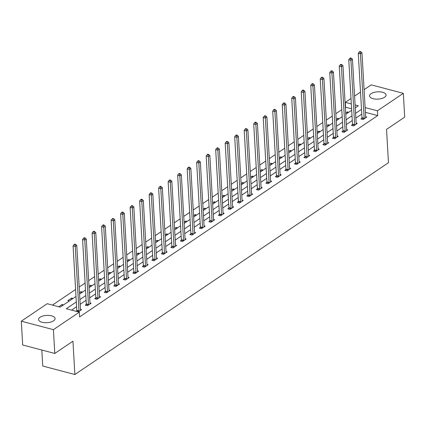 <?xml version="1.0" encoding="UTF-8"?>
<svg xmlns="http://www.w3.org/2000/svg" width="426" height="426" viewBox="0 0 426 426"><rect width="100%" height="100%" fill="white"/><g stroke="black" fill="none" stroke-linecap="round" stroke-linejoin="round"><path stroke-width="0.64" d="M384.593 97.25A8.286 3.648 176.7 0 1 375.434 99.077A8.286 3.648 176.7 0 1 369.555 95.946A8.286 3.648 176.7 0 1 371.051 93.683A8.286 3.648 176.7 0 1 380.216 91.862A8.286 3.648 176.7 0 1 386.094 94.993A8.286 3.648 176.7 0 1 384.593 97.25M53.575 320.831A8.286 3.648 176.7 0 1 44.41 322.652A8.286 3.648 176.7 0 1 38.532 319.521A8.286 3.648 176.7 0 1 40.033 317.263A8.286 3.648 176.7 0 1 49.198 315.437A8.286 3.648 176.7 0 1 55.071 318.568A8.286 3.648 176.7 0 1 53.575 320.831M41.828 350.039L42.754 366.04L74.869 374.507L388.459 162.7L386.542 129.382L404.7 117.118L403.326 93.321L377.431 110.813L365.125 107.57M74.869 374.507L72.947 341.189L54.789 353.452L22.674 344.991L21.3 321.193L47.201 303.701L60.22 307.13L75.998 296.475M351.594 108.689L345.353 107.267M341.774 109.684L335.848 113.683M332.269 116.106L326.343 120.105M322.759 122.523L316.832 126.527M313.254 128.945L307.327 132.949M303.749 135.367L297.822 139.371M294.244 141.789L288.317 145.788M284.733 148.211L278.806 152.21M275.228 154.627L269.301 158.632M265.723 161.049L259.796 165.054M256.218 167.471L250.291 171.476M246.707 173.893L240.781 177.892M237.202 180.315L231.275 184.314M227.697 186.732L221.77 190.736M218.187 193.154L212.265 197.158M208.681 199.576L202.755 203.58M199.176 205.998L193.25 209.997M189.671 212.42L183.744 216.419M180.161 218.836L174.239 222.841M170.656 225.258L164.729 229.263M161.15 231.68L155.224 235.685M151.645 238.102L145.719 242.101M142.135 244.524L136.214 248.523M132.63 250.941L126.703 254.945M123.125 257.363L117.198 261.367M113.62 263.785L107.693 267.789M104.109 270.206L98.188 274.206M94.604 276.628L88.677 280.627M85.099 283.045L79.172 287.049M75.594 289.467L52.467 305.091M345.587 107.107L345.31 102.346L351.003 98.502M354.586 96.084L360.513 92.08M364.092 89.662L371.211 84.854L403.326 93.321M63.517 304.904L62.052 304.521L58.756 306.747M69.363 300.953L67.904 300.57L71.563 298.099L73.022 298.482M82.527 292.066L81.068 291.677L79.502 292.737M92.037 285.644L90.573 285.26L89.007 286.315M101.542 279.222L100.078 278.838L98.512 279.893M111.048 272.8L109.588 272.416L108.018 273.476M120.553 266.378L119.094 265.994L117.528 267.054M130.063 259.961L128.599 259.572L127.033 260.632M139.568 253.539L138.104 253.156L136.538 254.21M149.073 247.117L147.614 246.734L146.043 247.788M158.578 240.695L157.119 240.312L155.554 241.372M168.089 234.273L166.625 233.89L165.059 234.95M177.594 227.857L176.13 227.468L174.564 228.528M187.099 221.435L185.64 221.051L184.069 222.106M196.604 215.013L195.145 214.629L193.58 215.684M206.115 208.591L204.65 208.207L203.085 209.267M215.62 202.169L214.156 201.786L212.59 202.845M225.125 195.752L223.666 195.364L222.095 196.423M234.63 189.33L233.171 188.947L231.606 190.001M244.141 182.908L242.676 182.525L241.111 183.579M253.646 176.486L252.181 176.103L250.616 177.163M263.151 170.065L261.692 169.681L260.121 170.741M272.656 163.648L271.197 163.259L269.631 164.319M282.166 157.226L280.702 156.843L279.137 157.897M291.672 150.804L290.207 150.421L288.642 151.475M301.177 144.382L299.718 143.999L298.147 145.058M310.682 137.96L309.223 137.577L307.657 138.636M320.192 131.543L318.728 131.155L317.162 132.214M329.697 125.122L328.233 124.738L326.667 125.792M339.202 118.7L337.743 118.316L336.173 119.371M348.708 112.278L347.249 111.894L345.683 112.954M76.313 301.965L66.296 308.733L79.316 312.162L79.593 316.923L377.702 115.574L365.401 112.331M361.78 114.099L355.854 118.103M352.275 120.521L346.349 124.525M342.77 126.943L336.844 130.942M333.26 133.365L327.338 137.364M323.755 139.781L317.828 143.786M314.25 146.203L308.323 150.208M304.744 152.625L298.818 156.63M295.234 159.047L289.313 163.046M285.729 165.469L279.802 169.468M276.224 171.886L270.297 175.89M266.719 178.308L260.792 182.312M257.208 184.73L251.287 188.734M247.703 191.152L241.776 195.151M238.198 197.573L232.271 201.573M228.693 203.99L222.766 207.994M219.182 210.412L213.261 214.416M209.677 216.834L203.75 220.838M200.172 223.256L194.245 227.255M190.667 229.678L184.74 233.677M181.156 236.095L175.23 240.099M171.651 242.516L165.725 246.521M162.146 248.938L156.22 252.943M152.641 255.36L146.714 259.359M143.131 261.782L137.204 265.781M133.626 268.199L127.699 272.203M124.12 274.621L118.194 278.625M114.615 281.043L108.689 285.047M105.105 287.465L99.178 291.469M95.6 293.887L89.673 297.886M86.095 300.303L80.168 304.308M76.589 306.725L71.563 310.123M78.288 311.896L81.584 309.67L80.461 309.372M76.744 310.9L76.121 311.321M86.249 304.478L85.264 305.144L87.436 305.719L91.089 303.248L89.966 302.95M95.759 298.056L94.769 298.722L96.942 299.297L100.6 296.826L99.471 296.528M105.265 291.634L104.279 292.305L106.447 292.875L110.105 290.404L108.981 290.111M114.77 285.218L113.785 285.883L115.952 286.453L119.61 283.982L118.487 283.689M124.275 278.796L123.29 279.461L125.462 280.031L129.115 277.566L127.992 277.267M133.785 272.374L132.795 273.039L134.967 273.614L138.626 271.144L137.497 270.845M143.29 265.952L142.305 266.617L144.473 267.193L148.131 264.722L147.007 264.424M152.796 259.53L151.81 260.201L153.978 260.771L157.636 258.3L156.512 258.007M162.301 253.113L161.316 253.779L163.488 254.349L167.141 251.878L166.018 251.585M171.811 246.691L170.821 247.357L172.993 247.927L176.652 245.461L175.523 245.163M181.316 240.269L180.331 240.935L182.498 241.51L186.157 239.039L185.033 238.741M190.821 233.847L189.836 234.513L192.004 235.088L195.662 232.617L194.538 232.319M200.326 227.425L199.341 228.096L201.514 228.666L205.167 226.195L204.043 225.902M209.837 221.009L208.846 221.674L211.019 222.244L214.677 219.773L213.548 219.481M219.342 214.587L218.357 215.252L220.524 215.822L224.182 213.357L223.059 213.059M228.847 208.165L227.862 208.831L230.029 209.406L233.688 206.935L232.564 206.637M238.352 201.743L237.367 202.409L239.54 202.984L243.193 200.513L242.069 200.215M247.863 195.321L246.872 195.992L249.045 196.562L252.703 194.091L251.574 193.798M257.368 188.904L256.383 189.57L258.55 190.14L262.208 187.669L261.085 187.376M266.873 182.482L265.888 183.148L268.055 183.718L271.713 181.252L270.59 180.954M276.378 176.06L275.393 176.726L277.566 177.301L281.219 174.83L280.095 174.532M285.889 169.639L284.898 170.304L287.071 170.879L290.729 168.408L289.6 168.11M295.394 163.217L294.409 163.888L296.576 164.457L300.234 161.986L299.111 161.688M304.899 156.8L303.914 157.466L306.081 158.035L309.739 155.565L308.616 155.272M314.404 150.378L313.419 151.044L315.591 151.613L319.244 149.148L318.121 148.85M323.914 143.956L322.924 144.622L325.097 145.197L328.755 142.726L327.626 142.428M333.42 137.534L332.434 138.2L334.602 138.775L338.26 136.304L337.136 136.006M342.925 131.112L341.94 131.783L344.112 132.353L347.765 129.882L346.642 129.584M352.43 124.696L351.445 125.361L353.617 125.931L357.27 123.46L356.147 123.167M361.94 118.274L360.95 118.939L363.122 119.509L366.781 117.043L365.652 116.745M54.789 353.452L53.415 329.66L21.3 321.193M377.702 115.574L377.431 110.813M79.316 312.162L53.415 329.66M361.509 109.338L355.582 113.343M351.998 115.76L346.072 119.765M342.493 122.182L336.567 126.187M332.988 128.604L327.062 132.603M323.483 135.026L317.556 139.025M313.973 141.443L308.046 145.447M304.468 147.865L298.541 151.869M294.962 154.287L289.036 158.291M285.457 160.708L279.531 164.713M275.947 167.13L270.02 171.13M266.442 173.547L260.515 177.551M256.937 179.969L251.01 183.973M247.431 186.391L241.505 190.395M237.921 192.813L231.994 196.817M228.416 199.235L222.489 203.234M218.911 205.651L212.984 209.656M209.406 212.073L203.479 216.078M199.895 218.495L193.968 222.5M190.39 224.917L184.463 228.922M180.885 231.339L174.958 235.338M171.38 237.756L165.453 241.76M161.869 244.178L155.943 248.182M152.364 250.6L146.438 254.604M142.859 257.022L136.932 261.026M133.354 263.444L127.427 267.443M123.844 269.86L117.917 273.865M114.338 276.282L108.412 280.287M104.833 282.704L98.907 286.709M95.328 289.126L89.401 293.131M85.818 295.548L79.891 299.547M355.263 107.853L358.33 105.781L355.098 104.924M351.317 103.933L345.31 102.346M79.577 294.057L85.504 290.053M89.082 287.635L95.009 283.636M98.587 281.213L104.514 277.214M108.097 274.797L114.024 270.792M117.603 268.375L123.529 264.37M127.108 261.953L133.034 257.948M136.613 255.531L142.54 251.532M146.123 249.109L152.05 245.11M155.628 242.692L161.555 238.688M165.134 236.27L171.06 232.266M174.644 229.848L180.565 225.844M184.149 223.426L190.076 219.427M193.654 217.004L199.581 213.005M203.159 210.588L209.086 206.583M212.67 204.166L218.591 200.161M222.175 197.744L228.102 193.739M231.68 191.322L237.607 187.323M241.185 184.9L247.112 180.901M250.696 178.483L256.617 174.479M260.201 172.061L266.128 168.057M269.706 165.639L275.633 161.635M279.211 159.218L285.138 155.218M288.721 152.796L294.643 148.796M298.227 146.379L304.153 142.375M307.732 139.957L313.658 135.953M317.237 133.535L323.164 129.531M326.747 127.113L332.669 123.114M336.252 120.691L342.179 116.692M345.758 114.274L351.684 110.27M62.132 305.841L62.052 304.521M71.637 299.419L71.563 298.099M81.142 292.997L81.068 291.677M90.647 286.581L90.573 285.26M100.158 280.159L100.078 278.838M109.663 273.737L109.588 272.416M119.168 267.315L119.094 265.994M128.673 260.893L128.599 259.572M138.184 254.476L138.104 253.156M147.689 248.054L147.614 246.734M157.194 241.633L157.119 240.312M166.699 235.211L166.625 233.89M176.21 228.789L176.13 227.468M185.715 222.372L185.64 221.051M195.22 215.95L195.145 214.629M204.725 209.528L204.65 208.207M214.235 203.106L214.156 201.786M223.741 196.684L223.666 195.364M233.246 190.268L233.171 188.947M242.751 183.846L242.676 182.525M252.261 177.424L252.181 176.103M261.766 171.002L261.692 169.681M271.271 164.58L271.197 163.259M280.777 158.163L280.702 156.843M290.287 151.741L290.207 150.421M299.792 145.319L299.718 143.999M309.297 138.897L309.223 137.577M318.802 132.475L318.728 131.155M328.313 126.059L328.233 124.738M337.818 119.637L337.743 118.316M347.323 113.215L347.249 111.894M78.916 311.47L78.943 311.305A1.06 0.57 104.8 0 0 78.964 310.921L75.253 246.478L76.776 245.451L80.487 309.894A1.06 0.57 104.8 0 0 80.557 310.219L80.599 310.336M76.648 311.465L76.771 310.735A1.06 0.57 104.8 0 0 76.797 310.352L73.08 245.909L75.253 246.478L74.987 244.764L75.594 244.348L74.726 244.119L74.119 244.535L74.987 244.764M74.119 244.535L73.08 245.909M76.776 245.451L75.594 244.348M88.422 305.048L88.448 304.888A1.06 0.57 104.8 0 0 88.475 304.499L84.758 240.056L86.281 239.029L89.998 303.472A1.06 0.57 104.8 0 0 90.062 303.797L90.104 303.914M86.1 305.367L86.281 304.313A1.06 0.57 104.8 0 0 86.302 303.93L82.585 239.487L84.758 240.056L84.492 238.342L85.099 237.932L84.231 237.703L83.624 238.113L84.492 238.342M83.624 238.113L82.585 239.487M86.281 239.029L85.099 237.932M97.927 298.631L97.953 298.466A1.06 0.57 104.8 0 0 97.98 298.083L94.263 233.64L95.786 232.607L99.503 297.05A1.06 0.57 104.8 0 0 99.567 297.375L99.609 297.492M95.605 298.945L95.786 297.891A1.06 0.57 104.8 0 0 95.807 297.508L92.096 233.065L94.263 233.64L93.997 231.92L94.609 231.51L93.741 231.281L93.129 231.691L93.997 231.92M93.129 231.691L92.096 233.065M95.786 232.607L94.609 231.51M107.432 292.209L107.464 292.044A1.06 0.57 104.8 0 0 107.485 291.661L103.768 227.218L105.291 226.19L109.008 290.633A1.06 0.57 104.8 0 0 109.072 290.958L109.12 291.07M105.115 292.524L105.291 291.475A1.06 0.57 104.8 0 0 105.318 291.086L101.601 226.643L103.768 227.218L103.502 225.498L104.114 225.088L103.246 224.859L102.634 225.269L103.502 225.498M102.634 225.269L101.601 226.643M105.291 226.19L104.114 225.088M116.942 285.787L116.969 285.622A1.06 0.57 104.8 0 0 116.99 285.239L113.279 220.796L114.802 219.768L118.513 284.211A1.06 0.57 104.8 0 0 118.582 284.536L118.625 284.653M114.621 286.102L114.796 285.053A1.06 0.57 104.8 0 0 114.823 284.669L111.106 220.226L113.279 220.796L113.012 219.076L113.62 218.666L112.752 218.437L112.144 218.852L113.012 219.076M112.144 218.852L111.106 220.226M114.802 219.768L113.62 218.666M126.447 279.365L126.474 279.2A1.06 0.57 104.8 0 0 126.501 278.817L122.784 214.374L124.307 213.346L128.024 277.789A1.06 0.57 104.8 0 0 128.088 278.114L128.13 278.231M124.126 279.68L124.307 278.631A1.06 0.57 104.8 0 0 124.328 278.247L120.611 213.804L122.784 214.374L122.518 212.659L123.125 212.244L122.257 212.015L121.65 212.43L122.518 212.659M121.65 212.43L120.611 213.804M124.307 213.346L123.125 212.244M135.953 272.944L135.979 272.784A1.06 0.57 104.8 0 0 136.006 272.395L132.289 207.952L133.812 206.924L137.529 271.367A1.06 0.57 104.8 0 0 137.593 271.692L137.635 271.809M133.631 273.263L133.812 272.209A1.06 0.57 104.8 0 0 133.833 271.825L130.122 207.382L132.289 207.952L132.023 206.237L132.635 205.827L131.767 205.598L131.155 206.008L132.023 206.237M131.155 206.008L130.122 207.382M133.812 206.924L132.635 205.827M145.458 266.527L145.49 266.362A1.06 0.57 104.8 0 0 145.511 265.978L141.794 201.535L143.317 200.502L147.034 264.945A1.06 0.57 104.8 0 0 147.098 265.27L147.146 265.387M143.141 266.841L143.317 265.787A1.06 0.57 104.8 0 0 143.344 265.403L139.627 200.96L141.794 201.535L141.533 199.815L142.14 199.405L141.272 199.176L140.66 199.586L141.533 199.815M140.66 199.586L139.627 200.96M143.317 200.502L142.14 199.405M154.968 260.105L154.995 259.94A1.06 0.57 104.8 0 0 155.016 259.556L151.305 195.113L152.827 194.086L156.539 258.529A1.06 0.57 104.8 0 0 156.608 258.854L156.651 258.965M152.646 260.419L152.822 259.37A1.06 0.57 104.8 0 0 152.849 258.981L149.132 194.538L151.305 195.113L151.038 193.393L151.645 192.983L150.777 192.754L150.17 193.164L151.038 193.393M150.17 193.164L149.132 194.538M152.827 194.086L151.645 192.983M164.473 253.683L164.5 253.518A1.06 0.57 104.8 0 0 164.527 253.135L160.81 188.691L162.333 187.664L166.049 252.107A1.06 0.57 104.8 0 0 166.113 252.432L166.156 252.549M162.152 253.997L162.333 252.948A1.06 0.57 104.8 0 0 162.354 252.565L158.637 188.122L160.81 188.691L160.543 186.971L161.15 186.561L160.282 186.332L159.675 186.748L160.543 186.971M159.675 186.748L158.637 188.122M162.333 187.664L161.15 186.561M173.978 247.261L174.005 247.096A1.06 0.57 104.8 0 0 174.032 246.713L170.315 182.269L171.838 181.242L175.555 245.685A1.06 0.57 104.8 0 0 175.618 246.01L175.661 246.127M171.657 247.575L171.838 246.526A1.06 0.57 104.8 0 0 171.859 246.143L168.148 181.7L170.315 182.269L170.049 180.555L170.661 180.139L169.793 179.91L169.181 180.326L170.049 180.555M169.181 180.326L168.148 181.7M171.838 181.242L170.661 180.139M183.484 240.839L183.515 240.679A1.06 0.57 104.8 0 0 183.537 240.291L179.82 175.847L181.343 174.82L185.06 239.263A1.06 0.57 104.8 0 0 185.124 239.588L185.172 239.705M181.167 241.159L181.343 240.104A1.06 0.57 104.8 0 0 181.37 239.721L177.653 175.278L179.82 175.847L179.559 174.133L180.166 173.723L179.298 173.494L178.691 173.904L179.559 174.133M178.691 173.904L177.653 175.278M181.343 174.82L180.166 173.723M192.994 234.422L193.021 234.257A1.06 0.57 104.8 0 0 193.042 233.874L189.33 169.431L190.853 168.398L194.565 232.841A1.06 0.57 104.8 0 0 194.634 233.166L194.677 233.283M190.672 234.737L190.848 233.682A1.06 0.57 104.8 0 0 190.875 233.299L187.158 168.856L189.33 169.431L189.064 167.711L189.671 167.301L188.803 167.072L188.196 167.482L189.064 167.711M188.196 167.482L187.158 168.856M190.853 168.398L189.671 167.301M202.499 228.001L202.526 227.835A1.06 0.57 104.8 0 0 202.552 227.452L198.835 163.009L200.358 161.981L204.075 226.424A1.06 0.57 104.8 0 0 204.139 226.749L204.182 226.861M200.177 228.315L200.358 227.266A1.06 0.57 104.8 0 0 200.38 226.877L196.663 162.434L198.835 163.009L198.569 161.289L199.176 160.879L198.308 160.65L197.701 161.06L198.569 161.289M197.701 161.06L196.663 162.434M200.358 161.981L199.176 160.879M212.004 221.579L212.031 221.413A1.06 0.57 104.8 0 0 212.057 221.03L208.341 156.587L209.864 155.559L213.58 220.002A1.06 0.57 104.8 0 0 213.644 220.327L213.687 220.444M209.683 221.893L209.864 220.844A1.06 0.57 104.8 0 0 209.885 220.46L206.173 156.017L208.341 156.587L208.074 154.867L208.687 154.457L207.819 154.228L207.206 154.643L208.074 154.867M207.206 154.643L206.173 156.017M209.864 155.559L208.687 154.457M221.509 215.157L221.541 214.992A1.06 0.57 104.8 0 0 221.563 214.608L217.846 150.165L219.369 149.137L223.086 213.58A1.06 0.57 104.8 0 0 223.149 213.905L223.197 214.022M219.193 215.471L219.369 214.422A1.06 0.57 104.8 0 0 219.395 214.038L215.678 149.595L217.846 150.165L217.585 148.45L218.192 148.035L217.324 147.806L216.717 148.221L217.585 148.45M216.717 148.221L215.678 149.595M219.369 149.137L218.192 148.035M231.02 208.735L231.046 208.575A1.06 0.57 104.8 0 0 231.068 208.186L227.356 143.743L228.879 142.715L232.591 207.158A1.06 0.57 104.8 0 0 232.66 207.483L232.702 207.6M228.698 209.054L228.874 208A1.06 0.57 104.8 0 0 228.9 207.616L225.184 143.173L227.356 143.743L227.09 142.028L227.697 141.618L226.829 141.389L226.222 141.799L227.09 142.028M226.222 141.799L225.184 143.173M228.879 142.715L227.697 141.618M240.525 202.318L240.552 202.153A1.06 0.57 104.8 0 0 240.578 201.77L236.861 137.326L238.384 136.293L242.101 200.737A1.06 0.57 104.8 0 0 242.165 201.061L242.208 201.178M238.203 202.632L238.384 201.578A1.06 0.57 104.8 0 0 238.406 201.194L234.689 136.751L236.861 137.326L236.595 135.606L237.202 135.196L236.334 134.967L235.727 135.377L236.595 135.606M235.727 135.377L234.689 136.751M238.384 136.293L237.202 135.196M250.03 195.896L250.057 195.731A1.06 0.57 104.8 0 0 250.083 195.348L246.366 130.904L247.889 129.877L251.606 194.315A1.06 0.57 104.8 0 0 251.67 194.645L251.713 194.757M247.708 196.21L247.889 195.161A1.06 0.57 104.8 0 0 247.911 194.773L244.199 130.329L246.366 130.904L246.1 129.184L246.713 128.774L245.845 128.546L245.232 128.956L246.1 129.184M245.232 128.956L244.199 130.329M247.889 129.877L246.713 128.774M259.535 189.474L259.567 189.309A1.06 0.57 104.8 0 0 259.588 188.926L255.872 124.483L257.395 123.455L261.111 187.898A1.06 0.57 104.8 0 0 261.175 188.223L261.223 188.34M257.219 189.788L257.395 188.739A1.06 0.57 104.8 0 0 257.421 188.356L253.704 123.913L255.872 124.483L255.611 122.763L256.218 122.353L255.35 122.124L254.743 122.539L255.611 122.763M254.743 122.539L253.704 123.913M257.395 123.455L256.218 122.353M269.046 183.052L269.072 182.887A1.06 0.57 104.8 0 0 269.094 182.504L265.382 118.061L266.905 117.033L270.616 181.476A1.06 0.57 104.8 0 0 270.686 181.801L270.728 181.918M266.724 183.366L266.9 182.317A1.06 0.57 104.8 0 0 266.926 181.934L263.209 117.491L265.382 118.061L265.116 116.346L265.723 115.931L264.855 115.702L264.248 116.117L265.116 116.346M264.248 116.117L263.209 117.491M266.905 117.033L265.723 115.931M278.551 176.63L278.577 176.47A1.06 0.57 104.8 0 0 278.604 176.082L274.887 111.639L276.41 110.611L280.127 175.054A1.06 0.57 104.8 0 0 280.191 175.379L280.233 175.496M276.229 176.944L276.41 175.895A1.06 0.57 104.8 0 0 276.431 175.512L272.715 111.069L274.887 111.639L274.621 109.924L275.228 109.514L274.36 109.285L273.753 109.695L274.621 109.924M273.753 109.695L272.715 111.069M276.41 110.611L275.228 109.514M288.056 170.214L288.082 170.049A1.06 0.57 104.8 0 0 288.109 169.665L284.392 105.222L285.915 104.189L289.632 168.632A1.06 0.57 104.8 0 0 289.696 168.957L289.739 169.074M285.734 170.528L285.915 169.473A1.06 0.57 104.8 0 0 285.937 169.09L282.225 104.647L284.392 105.222L284.126 103.502L284.738 103.092L283.87 102.863L283.258 103.273L284.126 103.502M283.258 103.273L282.225 104.647M285.915 104.189L284.738 103.092M297.561 163.792L297.593 163.627A1.06 0.57 104.8 0 0 297.614 163.243L293.897 98.8L295.42 97.772L299.137 162.21A1.06 0.57 104.8 0 0 299.201 162.54L299.249 162.652M295.245 164.106L295.42 163.057A1.06 0.57 104.8 0 0 295.447 162.668L291.73 98.225L293.897 98.8L293.636 97.08L294.244 96.67L293.376 96.441L292.768 96.851L293.636 97.08M292.768 96.851L291.73 98.225M295.42 97.772L294.244 96.67M307.071 157.37L307.098 157.205A1.06 0.57 104.8 0 0 307.119 156.821L303.408 92.378L304.931 91.35L308.648 155.794A1.06 0.57 104.8 0 0 308.712 156.118L308.754 156.23M304.75 157.684L304.925 156.635A1.06 0.57 104.8 0 0 304.952 156.251L301.235 91.808L303.408 92.378L303.142 90.658L303.749 90.248L302.881 90.019L302.274 90.434L303.142 90.658M302.274 90.434L301.235 91.808M304.931 91.35L303.749 90.248M316.577 150.948L316.603 150.783A1.06 0.57 104.8 0 0 316.63 150.399L312.913 85.956L314.436 84.928L318.153 149.372A1.06 0.57 104.8 0 0 318.217 149.696L318.259 149.814M314.255 151.262L314.436 150.213A1.06 0.57 104.8 0 0 314.457 149.83L310.74 85.386L312.913 85.956L312.647 84.241L313.254 83.826L312.386 83.597L311.779 84.013L312.647 84.241M311.779 84.013L310.74 85.386M314.436 84.928L313.254 83.826M326.082 144.526L326.108 144.366A1.06 0.57 104.8 0 0 326.135 143.977L322.418 79.534L323.941 78.506L327.658 142.95A1.06 0.57 104.8 0 0 327.722 143.274L327.764 143.392M323.76 144.84L323.941 143.791A1.06 0.57 104.8 0 0 323.962 143.408L320.251 78.964L322.418 79.534L322.152 77.82L322.764 77.41L321.896 77.181L321.284 77.591L322.152 77.82M321.284 77.591L320.251 78.964M323.941 78.506L322.764 77.41M335.587 138.109L335.619 137.944A1.06 0.57 104.8 0 0 335.64 137.561L331.923 73.118L333.446 72.085L337.163 136.528A1.06 0.57 104.8 0 0 337.227 136.852L337.275 136.97M333.27 138.423L333.446 137.369A1.06 0.57 104.8 0 0 333.473 136.986L329.756 72.542L331.923 73.118L331.662 71.398L332.269 70.988L331.401 70.759L330.794 71.169L331.662 71.398M330.794 71.169L329.756 72.542M333.446 72.085L332.269 70.988M345.097 131.687L345.124 131.522A1.06 0.57 104.8 0 0 345.145 131.139L341.434 66.696L342.957 65.668L346.673 130.106A1.06 0.57 104.8 0 0 346.737 130.436L346.78 130.548M342.776 132.001L342.951 130.952A1.06 0.57 104.8 0 0 342.978 130.564L339.261 66.121L341.434 66.696L341.167 64.976L341.774 64.566L340.906 64.337L340.299 64.747L341.167 64.976M340.299 64.747L339.261 66.121M342.957 65.668L341.774 64.566M354.602 125.265L354.629 125.1A1.06 0.57 104.8 0 0 354.656 124.717L350.939 60.274L352.462 59.246L356.179 123.689A1.06 0.57 104.8 0 0 356.243 124.014L356.285 124.126M352.281 125.579L352.462 124.53A1.06 0.57 104.8 0 0 352.483 124.147L348.766 59.704L350.939 60.274L350.673 58.554L351.28 58.144L350.412 57.915L349.805 58.33L350.673 58.554M349.805 58.33L348.766 59.704M352.462 59.246L351.28 58.144M364.108 118.843L364.134 118.678A1.06 0.57 104.8 0 0 364.161 118.295L360.444 53.852L361.967 52.824L365.684 117.267A1.06 0.57 104.8 0 0 365.748 117.592L365.79 117.709M361.786 119.158L361.967 118.109A1.06 0.57 104.8 0 0 361.988 117.725L358.277 53.282L360.444 53.852L360.178 52.137L360.79 51.722L359.922 51.493L359.31 51.908L360.178 52.137M359.31 51.908L358.277 53.282M361.967 52.824L360.79 51.722M78.943 311.305L76.771 310.735M78.964 310.921L76.797 310.352M88.448 304.888L86.281 304.313M88.475 304.499L86.302 303.93M97.953 298.466L95.786 297.891M97.98 298.083L95.807 297.508M107.464 292.044L105.291 291.475M107.485 291.661L105.318 291.086M116.969 285.622L114.796 285.053M116.99 285.239L114.823 284.669M126.474 279.2L124.307 278.631M126.501 278.817L124.328 278.247M135.979 272.784L133.812 272.209M136.006 272.395L133.833 271.825M145.49 266.362L143.317 265.787M145.511 265.978L143.344 265.403M154.995 259.94L152.822 259.37M155.016 259.556L152.849 258.981M164.5 253.518L162.333 252.948M164.527 253.135L162.354 252.565M174.005 247.096L171.838 246.526M174.032 246.713L171.859 246.143M183.515 240.679L181.343 240.104M183.537 240.291L181.37 239.721M193.021 234.257L190.848 233.682M193.042 233.874L190.875 233.299M202.526 227.835L200.358 227.266M202.552 227.452L200.38 226.877M212.031 221.413L209.864 220.844M212.057 221.03L209.885 220.46M221.541 214.992L219.369 214.422M221.563 214.608L219.395 214.038M231.046 208.575L228.874 208M231.068 208.186L228.9 207.616M240.552 202.153L238.384 201.578M240.578 201.77L238.406 201.194M250.057 195.731L247.889 195.161M250.083 195.348L247.911 194.773M259.567 189.309L257.395 188.739M259.588 188.926L257.421 188.356M269.072 182.887L266.9 182.317M269.094 182.504L266.926 181.934M278.577 176.47L276.41 175.895M278.604 176.082L276.431 175.512M288.082 170.049L285.915 169.473M288.109 169.665L285.937 169.09M297.593 163.627L295.42 163.057M297.614 163.243L295.447 162.668M307.098 157.205L304.925 156.635M307.119 156.821L304.952 156.251M316.603 150.783L314.436 150.213M316.63 150.399L314.457 149.83M326.108 144.366L323.941 143.791M326.135 143.977L323.962 143.408M335.619 137.944L333.446 137.369M335.64 137.561L333.473 136.986M345.124 131.522L342.951 130.952M345.145 131.139L342.978 130.564M354.629 125.1L352.462 124.53M354.656 124.717L352.483 124.147M364.134 118.678L361.967 118.109M364.161 118.295L361.988 117.725"/></g></svg>
